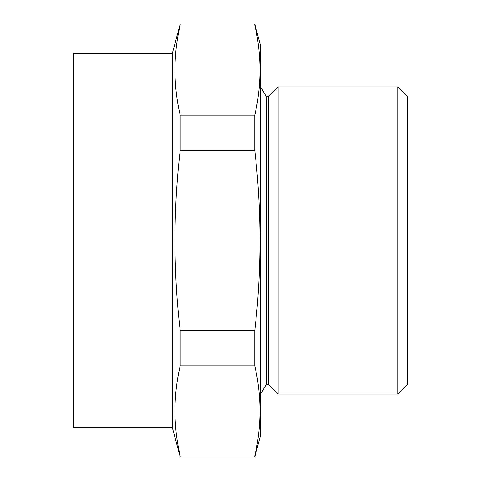 <?xml version="1.0" encoding="UTF-8"?>
<svg xmlns="http://www.w3.org/2000/svg" width="481" height="481" viewBox="0 0 481 481"><rect width="100%" height="100%" fill="white"/><g stroke="black" fill="none" stroke-linecap="round" stroke-linejoin="round"><path stroke-width="0.72" d="M254.744 455.994C261.724 425.938 261.724 395.881 254.744 365.825L180.195 365.825C173.214 395.881 173.214 425.938 180.195 455.994L180.195 456.95L254.744 456.95L254.744 455.994L180.195 455.994M254.744 365.825L254.744 330.675L180.195 330.675L180.195 365.825M254.744 330.675C261.724 270.833 261.724 210.714 254.744 150.325L254.744 115.175C261.724 85.119 261.724 55.062 254.744 25.006L180.195 25.006C173.214 55.062 173.214 85.119 180.195 115.175L180.195 150.325C173.214 210.714 173.214 270.833 180.195 330.675M254.744 25.006L254.744 24.05L180.195 24.05L180.195 25.006M254.744 115.175L180.195 115.175M254.744 150.325L180.195 150.325M172.348 53.325L172.348 427.675L73.485 427.675L73.485 53.325L172.348 53.325L180.195 24.05M254.744 456.95L260.66 434.872L260.66 46.128L254.744 24.05M278.096 394.077L278.096 86.923L397.919 86.923L397.919 394.077L278.096 394.077L268.26 384.241L268.26 96.759L278.096 86.923M397.919 86.923L407.515 96.519L407.515 384.481L397.919 394.077M268.26 384.241L266.336 384.241L266.336 96.759L260.66 86.923M266.336 384.241L260.66 394.077M172.348 427.675L180.195 456.95M268.26 96.759L266.336 96.759"/></g></svg>
